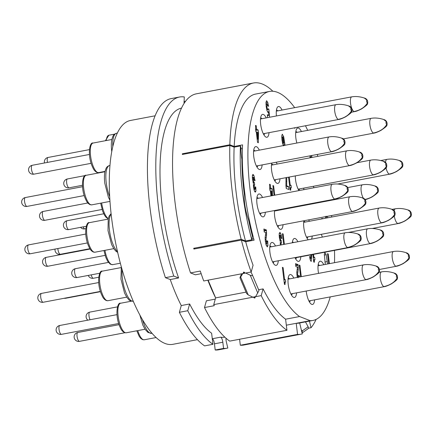 <?xml version="1.0" encoding="UTF-8"?>
<svg xmlns="http://www.w3.org/2000/svg" width="433" height="433" viewBox="0 0 433 433"><rect width="100%" height="100%" fill="white"/><g stroke="black" fill="none" stroke-linecap="round" stroke-linejoin="round"><path stroke-width="0.65" d="M257.808 293.119L250.231 275.22C251.795 275.891 252.488 275.745 252.304 274.787L258.983 290.548L255.632 296.632L252.84 297.162L248.233 294.933L240.651 277.033C239.947 278.138 239.79 278.154 240.196 277.082C239.79 278.154 239.947 278.138 240.651 277.033L242.794 273.575M240.196 277.082L241.592 273.802M250.231 275.22L245.69 273.028M248.233 294.933L246.61 293.477M208.116 280.146L215.629 297.888A116.547 38.201 -100.7 0 1 207.845 280.2M246.036 292.123L215.629 297.888L213.74 304.621L261.202 295.625L263.091 288.892L258.636 289.737M201.172 273.694L195.38 274.793L190.525 272.909L200.295 271.058A127.822 41.898 79.3 0 0 203.732 280.979L251.189 271.984A127.822 41.898 -100.7 0 1 241.37 240.071L193.908 249.062A127.822 41.898 -100.7 0 1 193.713 248.288L241.17 239.297A127.822 41.898 -100.7 0 1 229.82 145.472L234.15 147.15L240.429 145.959L240.97 147.301A24.811 8.135 79.3 0 0 241.879 159.29A112.033 36.724 79.3 0 0 244.228 193.692A24.811 8.135 79.3 0 0 248.58 219.829A112.033 36.724 79.3 0 0 252.379 236.126L251.898 239.828L244.407 241.246M181.432 108.136A116.547 38.201 79.3 0 0 178.629 277.964L170.256 279.556A116.547 38.201 -100.7 0 0 181.265 305.563L179.376 312.307A127.822 41.898 79.3 0 0 204.587 345.88L212.96 344.295L211.618 333.215A116.547 38.201 -100.7 0 1 189.643 303.971L181.265 305.563M224.835 337.145A116.547 38.201 -100.7 0 1 220.565 337.183A4.514 1.478 79.3 0 1 222.822 342.232L223.574 348.413L215.196 349.999L214.449 343.818L222.822 342.232M215.282 299.111L206.389 300.8L204.5 307.544A127.822 41.898 79.3 0 0 229.712 341.123L286.944 330.276L285.601 319.197A116.547 38.201 79.3 0 1 263.091 288.892M272.871 91.255A127.822 41.898 79.3 0 0 253.473 83.001L196.241 93.847A127.822 41.898 79.3 0 0 190.525 272.909M253.473 83.001A127.822 41.898 79.3 0 0 229.836 144.779L182.38 153.775A127.822 41.898 -100.7 0 0 182.358 154.467L229.82 145.472M243.254 272.833L244.721 272.557L243.741 272.016L243.254 272.833L243.725 272.076L244.721 272.557M195.121 248.834L193.713 248.288M182.38 153.775L183.565 154.235M251.189 271.984L253.078 265.25A116.547 38.201 79.3 0 1 245.711 241.755L254.084 240.169A116.547 38.201 79.3 0 1 242.556 144.876L232.97 146.695M240.954 148.811L242.41 148.535M229.836 144.779L234.183 146.468A116.547 38.201 79.3 0 1 255.573 94.08L269.532 91.439A116.547 38.201 -100.7 0 1 277.483 92.332A116.547 38.201 -100.7 0 1 294.689 107.66M316.112 319.402A127.822 41.898 -100.7 0 1 311.04 327.732L309.449 321.113M308.399 328.23L311.04 327.732M299.658 322.969L302.283 333.892A127.822 41.898 -100.7 0 1 301.076 334.179A127.822 41.898 -100.7 0 1 297.552 334.39L240.32 345.236L239.595 339.25M240.32 345.236A127.822 41.898 79.3 0 0 243.844 345.025L301.076 334.179M297.552 334.39L296.215 323.31L286.327 325.183M296.215 323.31A116.547 38.201 79.3 0 0 298.976 323.099L312.935 320.452A116.547 38.201 -100.7 0 1 310.174 320.669L296.215 323.31M305.476 125.759A116.547 38.201 -100.7 0 1 307.69 130.355M317.237 154.467A116.547 38.201 -100.7 0 1 317.86 156.329M331.521 215.531A116.547 38.201 -100.7 0 1 331.727 217.036M334.498 250.388A116.547 38.201 -100.7 0 1 334.52 262.679M330.211 296.897A116.547 38.201 -100.7 0 1 312.935 320.452M269.532 91.439A116.547 38.201 -100.7 0 0 250.637 194.103A116.547 38.201 -100.7 0 0 299.56 316.55L285.601 319.197M299.56 316.55L310.174 320.669M271.772 163.084A11.653 3.821 79.3 0 0 272.297 174.207A11.653 3.821 79.3 0 0 276.46 182.953A11.653 3.821 79.3 0 0 277.098 183.327A11.653 3.821 79.3 0 0 279.994 178.813M277.19 164.037A11.653 3.821 79.3 0 0 276.157 162.256M259.329 150.137A11.653 3.821 79.3 0 0 256.482 146.706A11.653 3.821 79.3 0 0 254.523 147.577A11.653 3.821 79.3 0 0 254.106 158.781A11.653 3.821 79.3 0 0 258.593 169.054A11.653 3.821 79.3 0 0 259.232 169.433A11.653 3.821 79.3 0 0 262.127 164.913M266.235 117.89A11.653 3.821 79.3 0 0 263.388 114.458A11.653 3.821 79.3 0 0 261.429 115.324A11.653 3.821 79.3 0 0 261.012 126.533A11.653 3.821 79.3 0 0 265.499 136.806A11.653 3.821 79.3 0 0 266.138 137.18A11.653 3.821 79.3 0 0 269.034 132.666M282.056 110.052A11.653 3.821 79.3 0 0 279.215 106.626A11.653 3.821 79.3 0 0 277.25 107.492A11.653 3.821 79.3 0 0 276.427 115.957M301.428 131.54A11.653 3.821 79.3 0 0 298.586 128.108A11.653 3.821 79.3 0 0 296.621 128.98A11.653 3.821 79.3 0 0 296.865 143.025M313.357 186.298A11.653 3.821 79.3 0 0 313.941 187.754M323.094 218.676A11.653 3.821 79.3 0 0 322.845 218.557A11.653 3.821 79.3 0 0 321.151 219.044M321.373 234.307A11.653 3.821 79.3 0 0 322.401 237.1M295.306 175.906A11.653 3.821 79.3 0 0 298.965 190.596M303.685 189.703A11.653 3.821 79.3 0 0 303.906 188.09M262.55 197.497A11.653 3.821 79.3 0 0 259.708 194.065A11.653 3.821 79.3 0 0 257.749 194.937A11.653 3.821 79.3 0 0 257.332 206.14A11.653 3.821 79.3 0 0 261.819 216.413A11.653 3.821 79.3 0 0 262.458 216.787A11.653 3.821 79.3 0 0 265.353 212.273M287.766 208.024A11.653 3.821 79.3 0 0 287.88 208.5M274.554 210.53A11.653 3.821 79.3 0 0 279.501 228.862A11.653 3.821 79.3 0 0 280.146 229.236A11.653 3.821 79.3 0 0 283.041 224.722M280.238 209.945A11.653 3.821 79.3 0 0 280.01 209.496M275.496 245.987A11.653 3.821 79.3 0 0 272.655 242.556A11.653 3.821 79.3 0 0 270.695 243.427A11.653 3.821 79.3 0 0 270.279 254.631A11.653 3.821 79.3 0 0 274.766 264.904A11.653 3.821 79.3 0 0 275.404 265.277A11.653 3.821 79.3 0 0 278.3 260.763M303.896 220.765A11.653 3.821 79.3 0 0 308.236 239.785M311.554 239.151A11.653 3.821 79.3 0 0 312.22 236.039M309.416 221.263A11.653 3.821 79.3 0 0 308.637 219.867M297.899 241.744A11.653 3.821 79.3 0 0 295.182 238.561A11.653 3.821 79.3 0 0 293.217 239.433A11.653 3.821 79.3 0 0 292.313 242.799M294.965 257.603A11.653 3.821 79.3 0 0 297.287 260.91A11.653 3.821 79.3 0 0 297.931 261.283A11.653 3.821 79.3 0 0 300.821 256.769M323.781 264.715A11.653 3.821 79.3 0 0 320.934 261.283A11.653 3.821 79.3 0 0 318.975 262.154A11.653 3.821 79.3 0 0 318.564 273.38M293.79 278.078A11.653 3.821 79.3 0 0 290.949 274.646A11.653 3.821 79.3 0 0 288.99 275.512A11.653 3.821 79.3 0 0 288.573 286.716A11.653 3.821 79.3 0 0 293.06 296.995A11.653 3.821 79.3 0 0 293.698 297.368A11.653 3.821 79.3 0 0 296.594 292.849M306.207 291.03A11.653 3.821 79.3 0 0 311.094 303.993A11.653 3.821 79.3 0 0 311.738 304.367A11.653 3.821 79.3 0 0 314.629 299.847M310.033 155.837L310.001 157.818M312.058 157.428L311.549 155.55M325.459 216.684L325.849 218.151M327.624 217.815L327.575 216.278M329.405 263.648L328.236 253.971L327.5 253.684L328.723 263.778M327.597 263.989L326.179 254.701L324.831 252.342M324.68 252.423L325.004 252.363L324.306 254.063L325.286 264.428M312.837 254.49L313.746 262.03L314.32 262.252L314.45 259.805L314.98 259.724L314.699 257.381L313.844 257.05L313.519 254.36M313.497 259.989L314.98 259.724M310.115 255.01L310.493 255.243L310.78 254.88M311.035 254.831L310.921 258.593L310.309 256.785L309.557 256.493C310.012 259.519 310.569 261.159 311.24 261.424L311.7 254.707M309.985 258.788L310.986 258.598L309.979 258.772M288.562 177.184L290.11 189.99L290.684 190.211L290.819 187.765L291.349 187.684L291.063 185.34L290.207 185.01L289.244 177.059M289.866 187.949L291.349 187.684M286.007 177.671L285.921 185.714L286.256 188.496L288.898 189.519L288.535 186.536L286.684 185.817L286.743 177.406M285.033 145.266L283.685 136.709L282.278 134.268M282.116 134.354L282.468 134.29L281.764 135.621L281.964 139.935L282.765 144.059L283.718 145.829M284.135 145.439L284.302 144.654L284.373 145.391M294.007 127.93L294.878 128.271L294.819 127.778M269.597 117.251L268.839 109.154L268.173 108.77L267.794 109.69C267.432 109.549 267.129 108.467 266.885 106.448L267.074 103.644L267.854 106.004L268.606 106.296L267.713 102.264L266.544 100.781M266.777 109.912L267.875 109.701L266.771 109.885M265.959 103.833L267.074 103.644M266.365 100.878L266.75 100.808L265.992 102.177L266.176 106.54L266.982 110.653L268.114 112.488M267.978 112.472L268.525 111.763L268.855 115.33L267.307 114.729L267.659 117.619M256.666 129.386L256.222 125.716L255.486 125.435L255.843 131.616L256.255 131.773L257.543 142.43L258.349 142.744L258.485 132.969L258.117 129.949L256.666 129.386L255.594 129.586M272.492 195.613L272.178 188.777L270.722 188.209L270.279 184.545L269.548 184.258L269.9 190.439L270.316 190.601L270.955 195.905M274.755 195.186L273.624 185.838L272.887 185.557L274.073 195.315M252.72 174.531L253.11 174.456L252.363 175.657L252.499 179.5L253.516 183.706L253.522 187.088L254.241 190.563L255.254 192.203L255.957 191.061L255.784 187.105L255.102 186.839C255.313 188.653 255.259 189.497 254.934 189.367L254.236 187.083L254.285 184.951L254.68 184.978L254.377 182.51L253.835 182.055L253.148 177.828L253.435 177.292L254.301 180.361L255.053 180.653L253.819 175.289L252.899 174.429M253.96 189.578L255.015 189.378L253.954 189.557M253.381 185.118L254.517 184.918M252.325 177.481L253.435 177.292M267.215 246.859L267.935 245.625L267.686 241.078L266.934 240.786L266.852 244.012L265.954 239.417L266.587 234.919L266.382 229.977L263.87 229.003L264.227 231.985L265.824 232.608L265.11 237.804L265.305 240.916L266.133 245.056L267.421 246.886M265.889 244.212L266.917 244.017L265.884 244.196M281.06 244.991L281.109 242.859L281.504 242.886L281.201 240.418L280.66 239.963L280.048 237.473L279.972 235.741L280.259 235.2L281.125 238.269L281.878 238.561L281.304 235.141L279.935 232.364L279.188 233.566L279.323 237.408L280.335 241.614L280.351 245.067M280.205 243.027L281.342 242.826M279.15 235.39L280.259 235.2M284.389 244.304L283.139 233.961L282.403 233.679L283.707 244.434M298.066 277.813L297.606 274.051L298.24 269.553L298.034 264.606L295.517 263.632L295.88 266.62L297.476 267.237L296.762 272.438L297.233 277.423M299.49 276.996L299.338 275.713L298.586 275.42L298.754 277.136M301.298 276.655L299.928 265.342L299.198 265.061L300.616 276.784M284.535 279.35L283.117 267.626L282.381 267.34L284.438 284.335L285.011 284.557L285.141 282.11L285.672 282.024L285.39 279.686L283.853 279.48M284.189 282.289L285.672 282.024M213.74 304.621A127.822 41.898 79.3 0 0 214.275 305.693L204.5 307.544M286.944 330.276A127.822 41.898 -100.7 0 1 261.202 295.625M255.205 297.319L253.738 297.601L254.739 298.083L255.205 297.319M252.304 274.787L250.978 272.027M245.711 241.755L241.37 240.071M253.727 238.832L251.984 239.162M272.909 164.849A8.649 2.836 79.3 0 0 271.913 164.064A8.649 2.836 79.3 0 0 271.594 163.988M155.03 115.817L130.436 120.477A113.911 37.341 79.3 0 0 111.454 216.809A113.911 37.341 79.3 0 0 172.854 344.322L197.453 339.656M215.196 349.999A127.822 41.898 79.3 0 0 218.719 349.788L227.092 348.197A127.822 41.898 79.3 0 0 227.818 348.04L226.362 341.983A4.514 1.478 79.3 0 1 226.042 338.243M184.003 102.08L184.263 103.032M178.629 277.964L173.774 276.081A127.822 41.898 -100.7 0 1 179.489 97.019L171.116 98.61A127.822 41.898 79.3 0 0 165.401 277.672L170.256 279.556M212.294 338.795A4.514 1.478 -100.7 0 1 214.449 343.818M223.574 348.413A127.822 41.898 79.3 0 0 227.092 348.197M185.47 101.317L184.03 101.587M184.057 103.352L184.29 96.943A127.822 41.898 -100.7 0 0 179.489 97.019M173.774 276.081L165.401 277.672M189.643 303.971L187.749 310.721L179.376 312.307M187.749 310.721A127.822 41.898 79.3 0 0 212.96 344.295M291.398 294.943A8.649 2.836 79.3 0 0 292.307 293.661M289.509 278.89A8.649 2.836 79.3 0 0 288.513 278.105A8.649 2.836 79.3 0 0 288.194 278.029M378.691 268.141C378.133 268.855 378.247 269.829 379.048 271.074C379.606 270.36 379.492 269.38 378.691 268.141L376.012 266.035C379.86 266.945 379.66 270.787 379.286 271.675C379.606 272.33 377.56 274.111 373.143 277.017C369.739 278.695 367.46 279.566 366.313 279.637L290.857 293.937M273.104 262.858A8.649 2.836 79.3 0 0 274.013 261.575M271.215 246.799A8.649 2.836 79.3 0 0 270.219 246.02A8.649 2.836 79.3 0 0 269.9 245.939M360.397 236.05C359.839 236.764 359.958 237.744 360.754 238.984C361.311 238.269 361.198 237.289 360.397 236.05L357.718 233.944C361.566 234.859 361.366 238.702 360.992 239.584C361.311 240.245 359.266 242.025 354.849 244.926C351.444 246.604 349.166 247.481 348.018 247.552L272.563 261.851M295.625 258.864A8.649 2.836 79.3 0 0 296.54 257.581M293.52 242.572A8.649 2.836 79.3 0 0 292.74 242.025A8.649 2.836 79.3 0 0 292.421 241.944M382.924 232.056C382.361 232.77 382.48 233.75 383.275 234.989C383.838 234.275 383.719 233.295 382.924 232.056L380.244 229.955C384.087 230.865 383.887 234.708 383.519 235.59C383.838 236.25 381.787 238.031 377.376 240.932C373.966 242.61 371.687 243.487 370.54 243.557L295.084 257.857M309.438 301.942A8.649 2.836 79.3 0 0 310.347 300.659M396.731 275.139C396.168 275.853 396.287 276.828 397.088 278.067C397.646 277.353 397.526 276.378 396.731 275.139L394.052 273.034C397.895 273.943 397.7 277.786 397.326 278.668C397.646 279.328 395.6 281.109 391.183 284.016C387.773 285.693 385.5 286.565 384.347 286.635L308.897 300.935M319.494 265.526A8.649 2.836 79.3 0 0 318.499 264.747A8.649 2.836 79.3 0 0 318.179 264.666M408.676 254.777C408.119 255.492 408.238 256.471 409.033 257.711C409.591 256.996 409.477 256.022 408.676 254.777L405.997 252.677C409.845 253.586 409.645 257.429 409.272 258.312C409.591 258.972 407.545 260.753 403.128 263.654C399.724 265.332 397.445 266.208 396.298 266.279L379.405 269.478M307.024 238.134A8.649 2.836 79.3 0 0 307.933 236.851M305.135 222.075A8.649 2.836 79.3 0 0 304.139 221.295A8.649 2.836 79.3 0 0 303.82 221.22M394.317 211.331C393.759 212.04 393.878 213.02 394.674 214.259C395.232 213.545 395.118 212.571 394.317 211.331L391.638 209.226C395.486 210.135 395.286 213.978 394.912 214.86C395.232 215.52 393.186 217.301 388.769 220.202C385.365 221.88 383.086 222.757 381.938 222.827L306.483 237.127M377.598 188.079C377.04 188.793 377.159 189.768 377.955 191.007C378.512 190.293 378.399 189.318 377.598 188.079L374.918 185.974C378.767 186.883 378.566 190.726 378.193 191.608C378.512 192.268 376.466 194.049 372.05 196.955C368.645 198.633 366.367 199.505 365.219 199.575L365.116 199.597M277.845 226.816A8.649 2.836 79.3 0 0 278.755 225.533M275.956 210.757A8.649 2.836 79.3 0 0 275.54 210.341M365.138 200.008C364.575 200.723 364.694 201.702 365.495 202.942C366.053 202.227 365.934 201.248 365.138 200.008L362.459 197.908C366.302 198.817 366.107 202.66 365.733 203.542C366.053 204.203 364.007 205.984 359.59 208.885C356.186 210.562 353.907 211.439 352.754 211.51L277.304 225.809M260.157 214.362A8.649 2.836 79.3 0 0 261.067 213.085M258.268 198.309A8.649 2.836 79.3 0 0 257.272 197.529A8.649 2.836 79.3 0 0 256.953 197.448M347.45 187.559C346.893 188.274 347.006 189.253 347.807 190.493C348.365 189.778 348.246 188.799 347.45 187.559L344.771 185.454C348.619 186.363 348.419 190.206 348.045 191.094C348.365 191.754 346.319 193.535 341.902 196.436C338.498 198.114 336.219 198.991 335.072 199.061L259.616 213.361M263.838 134.755A8.649 2.836 79.3 0 0 264.747 133.478M261.949 118.702A8.649 2.836 79.3 0 0 260.953 117.917A8.649 2.836 79.3 0 0 260.634 117.841M351.131 107.952C350.573 108.667 350.692 109.641 351.488 110.886C352.051 110.171 351.932 109.192 351.131 107.952L348.451 105.847C352.3 106.756 352.099 110.599 351.726 111.487C352.045 112.147 349.999 113.928 345.588 116.829C342.178 118.507 339.9 119.378 338.752 119.454L263.296 133.748M277.77 110.864A8.649 2.836 79.3 0 0 276.774 110.085A8.649 2.836 79.3 0 0 276.454 110.009M366.957 100.12C366.394 100.835 366.513 101.809 367.308 103.049C367.871 102.334 367.752 101.36 366.957 100.12L364.277 98.015C368.12 98.924 367.92 102.767 367.552 103.649C367.871 104.31 365.82 106.09 361.409 108.997C357.999 110.669 355.72 111.546 354.573 111.617L351.331 112.234M298.71 190.179A8.649 2.836 79.3 0 0 299.625 188.902M386.009 163.376C385.446 164.091 385.565 165.065 386.36 166.31C386.923 165.595 386.804 164.616 386.009 163.376L383.329 161.271M297.141 132.352A8.649 2.836 79.3 0 0 296.145 131.572A8.649 2.836 79.3 0 0 295.826 131.491M386.328 121.603C385.765 122.317 385.884 123.297 386.68 124.536C387.243 123.822 387.124 122.842 386.328 121.603L383.643 119.503C387.492 120.412 387.291 124.255 386.918 125.137C387.243 125.797 385.191 127.578 380.78 130.479C377.37 132.157 375.092 133.034 373.944 133.104L343.223 138.923M402.1 162.651C401.543 163.365 401.662 164.345 402.457 165.585C403.02 164.87 402.901 163.896 402.1 162.651L399.421 160.551C403.269 161.46 403.069 165.303 402.695 166.185C403.015 166.846 400.969 168.626 396.558 171.528C393.148 173.205 390.869 174.082 389.722 174.153L337.578 184.036M410.587 212.051C410.024 212.765 410.143 213.74 410.939 214.984C411.502 214.27 411.382 213.29 410.587 212.051L407.908 209.945C411.751 210.855 411.556 214.698 411.182 215.585C411.502 216.246 409.456 218.026 405.039 220.927C401.629 222.605 399.356 223.477 398.203 223.547L372.131 228.489M362.091 154.099C361.533 154.814 361.647 155.788 362.448 157.033C363.006 156.318 362.886 155.339 362.091 154.099L359.412 151.994C363.255 152.903 363.06 156.746 362.686 157.634C363.006 158.294 360.96 160.075 356.543 162.976C353.139 164.654 350.86 165.525 349.712 165.595L274.257 179.895M274.798 180.902A8.649 2.836 79.3 0 0 275.707 179.625M255.042 150.949A8.649 2.836 79.3 0 0 254.047 150.17A8.649 2.836 79.3 0 0 253.727 150.089M344.224 140.2C343.667 140.914 343.786 141.894 344.581 143.134C345.144 142.419 345.025 141.445 344.224 140.2L341.545 138.1C345.393 139.009 345.193 142.852 344.82 143.734C345.139 144.395 343.093 146.175 338.676 149.076C335.272 150.754 332.993 151.631 331.846 151.702L256.39 166.001M256.931 167.008A8.649 2.836 79.3 0 0 257.841 165.725M311.462 155.799L310.001 156.075M310.721 157.682L310.959 156.751L311.365 157.558M309.968 157.352L310.732 157.211L310.959 156.751M326.807 216.424L326.52 217.139L326.033 216.208M325.616 217.334L326.596 217.149L325.611 217.312M328.236 253.971L327.554 254.101M313.844 257.05L313.162 257.18M314.699 257.381L313.216 257.662M310.309 256.785L309.622 256.915M290.207 185.01L289.525 185.14M291.063 185.34L289.585 185.622M286.684 185.817L285.953 185.957M288.535 186.536L286.078 187.002M284.302 144.654L283.063 144.887M283.859 142.511L283.555 143.052L283.079 142.116L282.549 137.84L282.836 137.142L283.323 138.078L283.859 142.511M282.543 143.269L283.631 143.063L282.538 143.247M281.737 137.326L282.836 137.142M268.839 109.154L268.108 109.295M268.855 115.33L267.415 115.6M268.525 111.763L267.502 111.958M256.222 125.716L255.535 125.846M258.117 129.949L255.697 130.409M258.485 132.969L257.889 133.083M255.93 129.099L255.546 129.175M257.851 139.215L256.986 132.06L257.895 132.411L257.851 139.215L257.17 139.345M256.986 132.06L256.304 132.189M272.546 191.797L271.951 191.911M272.178 188.777L269.754 189.232M269.992 187.927L269.607 187.998M270.279 184.545L269.597 184.674M270.722 188.209L269.656 188.415M271.637 195.776L271.047 190.888L270.365 191.018M271.047 190.888L271.956 191.24L271.929 195.721M273.624 185.838L272.942 185.968M254.377 182.51L253.137 182.742M255.784 187.105L255.145 187.224M267.686 241.078L266.982 241.213M266.382 229.977L264.038 230.421M281.201 240.418L279.962 240.651M283.139 233.961L282.457 234.091M299.338 275.713L298.635 275.848M298.034 264.606L295.69 265.05M299.928 265.342L299.246 265.472M283.117 267.626L282.43 267.756M285.39 279.686L283.907 279.967M305.471 321.865L308.139 326.791C308.642 328.052 308.518 328.728 307.766 328.815M302.061 332.972L308.047 328.761M308.139 326.791L302.304 330.899L301.336 329.946M302.304 330.899L302.055 332.95M294.5 335.423L295.501 335.234M234.15 147.15A116.547 38.201 79.3 0 0 245.5 240.975L241.17 239.297M245.5 240.975L251.784 239.785A116.547 38.201 -100.7 0 1 240.429 145.959M212.289 338.747L220.565 337.183M258.972 290.538L252.352 274.901M108.304 218.503A15.036 4.931 -100.7 0 1 101.658 202.98M44.848 220.31A4.514 1.478 -100.7 0 1 44.539 220.278A4.514 1.478 -100.7 0 1 42.477 215.71A4.514 1.478 -100.7 0 1 43.17 211.445A4.514 4.514 0 0 0 42.374 220.083A4.514 4.514 0 0 0 44.848 220.31L102.064 209.469M142.457 319.543A20.302 6.652 79.3 0 0 151.631 333.334L152.053 333.253M145.006 329.232L126.225 332.793A15.036 4.931 -100.7 0 1 125.197 332.674A15.036 4.931 -100.7 0 1 118.323 317.443A15.036 4.931 -100.7 0 1 120.623 303.241L131.475 301.184M61.448 334.352A4.514 1.478 -100.7 0 1 61.14 334.319A4.514 1.478 -100.7 0 1 59.077 329.746A4.514 1.478 -100.7 0 1 59.77 325.486A4.514 4.514 0 0 0 58.975 334.124A4.514 4.514 0 0 0 61.448 334.352L118.669 323.511M288.059 279.161L363.509 264.866A7.518 2.463 79.3 0 0 363.509 264.866A7.518 2.463 79.3 0 0 362.361 271.962A7.518 2.463 79.3 0 0 365.798 279.583A7.518 2.463 79.3 0 0 366.313 279.637M379.048 271.074C376.51 275.345 372.093 278.181 365.798 279.583M122.111 269.532A20.302 6.652 79.3 0 0 122.393 278.516A20.302 6.652 79.3 0 0 133.304 301.249M126.712 297.141L107.931 300.702A15.036 4.931 -100.7 0 1 106.902 300.589A15.036 4.931 -100.7 0 1 100.028 285.352A15.036 4.931 -100.7 0 1 102.329 271.15L121.11 267.594M43.154 302.261A4.514 1.478 -100.7 0 1 42.845 302.229A4.514 1.478 -100.7 0 1 40.783 297.66A4.514 1.478 -100.7 0 1 41.476 293.401A4.514 4.514 0 0 0 40.68 302.039A4.514 4.514 0 0 0 43.154 302.261L100.375 291.42M269.764 247.075L345.215 232.775A7.518 2.463 79.3 0 0 344.067 239.877A7.518 2.463 79.3 0 0 347.504 247.492A7.518 2.463 79.3 0 0 348.018 247.552M360.754 238.984C358.215 243.254 353.799 246.09 347.504 247.492M100.451 291.68L65.675 298.267A4.514 1.478 -100.7 0 1 65.372 298.234A4.514 1.478 -100.7 0 1 65.134 298.099M348.213 232.483L367.741 228.781A7.518 2.463 79.3 0 0 366.589 235.882A7.518 2.463 79.3 0 0 370.026 243.498A7.518 2.463 79.3 0 0 370.54 243.557M383.275 234.989C380.742 239.26 376.326 242.096 370.026 243.498M156.167 337.534L144.259 339.786A15.036 4.931 -100.7 0 1 143.236 339.672A15.036 4.931 -100.7 0 1 137.764 330.601M79.488 341.35A4.514 1.478 -100.7 0 1 79.179 341.318A4.514 1.478 -100.7 0 1 77.117 336.744A4.514 1.478 -100.7 0 1 77.805 332.484A4.514 4.514 0 0 0 77.014 341.123A4.514 4.514 0 0 0 79.488 341.35L124.893 332.744M378.929 272.357L381.549 271.859A7.518 2.463 79.3 0 0 380.401 278.96A7.518 2.463 79.3 0 0 383.838 286.576A7.518 2.463 79.3 0 0 384.347 286.635M397.088 278.067C394.55 282.343 390.133 285.179 383.838 286.576M90.086 319.743A4.514 1.478 -100.7 0 1 88.927 315.018A4.514 1.478 -100.7 0 1 89.755 312.128A4.514 4.514 0 0 0 87.877 320.16M318.044 265.802L393.494 251.503A7.518 2.463 79.3 0 0 393.494 251.503A7.518 2.463 79.3 0 0 392.347 258.604A7.518 2.463 79.3 0 0 395.784 266.219A7.518 2.463 79.3 0 0 396.298 266.279M409.033 257.711C406.495 261.981 402.078 264.817 395.784 266.219M77.074 277.542A4.514 1.478 -100.7 0 1 76.765 277.504A4.514 1.478 -100.7 0 1 74.703 272.936A4.514 1.478 -100.7 0 1 75.396 268.676A4.514 4.514 0 0 0 74.6 277.315A4.514 4.514 0 0 0 77.074 277.542L99.817 273.234M303.685 222.351L379.135 208.051A7.518 2.463 79.3 0 0 379.135 208.051A7.518 2.463 79.3 0 0 377.987 215.152A7.518 2.463 79.3 0 0 381.424 222.768A7.518 2.463 79.3 0 0 381.938 222.827M394.674 214.259C392.136 218.535 387.719 221.371 381.424 222.768M89.88 248.694L60.355 254.29A4.514 1.478 -100.7 0 1 60.046 254.258A4.514 1.478 -100.7 0 1 57.86 248.531M347.715 187.586L362.416 184.799A7.518 2.463 79.3 0 0 362.416 184.799L362.416 184.799A7.518 2.463 79.3 0 0 361.079 190.266A7.518 2.463 79.3 0 0 363.471 198.352M377.955 191.007C375.416 195.283 371 198.119 364.705 199.521M120.363 263.204L112.667 264.66A15.036 4.931 -100.7 0 1 111.644 264.547A15.036 4.931 -100.7 0 1 104.938 250.323M47.895 266.225A4.514 1.478 -100.7 0 1 47.587 266.187A4.514 1.478 -100.7 0 1 45.525 261.619A4.514 1.478 -100.7 0 1 46.212 257.359A4.514 4.514 0 0 0 45.422 265.997A4.514 4.514 0 0 0 47.895 266.225L105.111 255.378M274.506 211.033L349.956 196.734A7.518 2.463 79.3 0 0 348.809 203.835A7.518 2.463 79.3 0 0 352.245 211.45A7.518 2.463 79.3 0 0 352.754 211.51M365.495 202.942C362.957 207.212 358.54 210.048 352.245 211.45M111.129 214.032A20.302 6.652 79.3 0 0 109.446 230.026A20.302 6.652 79.3 0 0 117.516 251.638M113.765 248.65L94.984 252.212A15.036 4.931 -100.7 0 1 93.956 252.098A15.036 4.931 -100.7 0 1 87.082 236.862A15.036 4.931 -100.7 0 1 89.382 222.659L108.163 219.103M30.207 253.77A4.514 1.478 -100.7 0 1 29.899 253.738A4.514 1.478 -100.7 0 1 27.836 249.17A4.514 1.478 -100.7 0 1 28.529 244.905A4.514 4.514 0 0 0 27.734 253.549A4.514 4.514 0 0 0 30.207 253.77L87.428 242.929M256.818 198.585L332.268 184.285A7.518 2.463 79.3 0 0 331.121 191.386A7.518 2.463 79.3 0 0 334.557 199.001A7.518 2.463 79.3 0 0 335.072 199.061M347.807 190.493C345.269 194.763 340.852 197.6 334.557 199.001M109.885 200.23L108.38 197.188L104.781 183.251C104.234 178.596 104.304 174.683 104.992 171.506L105.939 168.681C106.621 167.057 107.844 165.996 109.603 165.503A20.302 6.652 79.3 0 0 106.22 182.672A20.302 6.652 79.3 0 0 109.668 196.636M111.746 151.49L111.687 150.998C111.14 146.343 111.211 142.43 111.898 139.258L112.845 136.433C113.527 134.804 114.75 133.748 116.509 133.25A20.302 6.652 79.3 0 0 112.791 146.473M105.019 171.398L98.664 172.605A15.036 4.931 -100.7 0 1 97.636 172.486A15.036 4.931 -100.7 0 1 90.762 157.255A15.036 4.931 -100.7 0 1 93.063 143.052L111.849 139.491M33.888 174.163A4.514 1.478 -100.7 0 1 33.579 174.131A4.514 1.478 -100.7 0 1 31.517 169.563A4.514 1.478 -100.7 0 1 32.21 165.298A4.514 4.514 0 0 0 31.42 173.936A4.514 4.514 0 0 0 33.888 174.163L91.109 163.322M260.498 118.978L335.954 104.678A7.518 2.463 79.3 0 0 334.801 111.779A7.518 2.463 79.3 0 0 338.238 119.394A7.518 2.463 79.3 0 0 338.752 119.454M351.488 110.886C348.949 115.156 344.533 117.993 338.238 119.394M106.237 140.557A15.036 4.931 -100.7 0 1 108.889 135.22L114.604 134.133M47.468 162.407A4.514 1.478 -100.7 0 1 48.031 157.466A4.514 4.514 0 0 0 44.491 162.97M276.319 111.14L351.775 96.84A7.518 2.463 79.3 0 0 350.622 103.942A7.518 2.463 79.3 0 0 354.059 111.557A7.518 2.463 79.3 0 0 354.573 111.617M367.308 103.049C364.775 107.324 360.359 110.161 354.059 111.557M68.76 229.587A4.514 1.478 -100.7 0 1 68.457 229.555A4.514 1.478 -100.7 0 1 66.395 224.987A4.514 1.478 -100.7 0 1 67.083 220.722A4.514 4.514 0 0 0 66.292 229.36A4.514 4.514 0 0 0 68.76 229.587L86.264 226.27M356.998 162.721L370.827 160.102A7.518 2.463 79.3 0 0 369.674 167.203A7.518 2.463 79.3 0 0 373.111 174.818A7.518 2.463 79.3 0 0 373.625 174.872L298.169 189.172M386.36 166.31C383.827 170.58 379.411 173.416 373.111 174.818M69.08 187.819A4.514 1.478 -100.7 0 1 68.777 187.781A4.514 1.478 -100.7 0 1 66.714 183.213A4.514 1.478 -100.7 0 1 67.402 178.953A4.514 4.514 0 0 0 66.612 187.592A4.514 4.514 0 0 0 69.08 187.819L82.438 185.286M295.69 132.628L371.146 118.328A7.518 2.463 79.3 0 0 369.993 125.429A7.518 2.463 79.3 0 0 373.43 133.045A7.518 2.463 79.3 0 0 373.944 133.104M386.68 124.536C384.147 128.807 379.73 131.643 373.43 133.045M85.794 228.689L84.857 228.868A4.514 1.478 -100.7 0 1 84.549 228.83A4.514 1.478 -100.7 0 1 83.168 226.86M386.036 167.896A7.518 2.463 79.3 0 0 389.207 174.093A7.518 2.463 79.3 0 0 389.722 174.153M380.856 160.524L386.923 159.376A7.518 2.463 79.3 0 0 385.554 162.51M402.457 165.585C399.919 169.855 395.502 172.691 389.207 174.093M98.735 277.239L93.344 278.262A4.514 1.478 -100.7 0 1 93.035 278.23A4.514 1.478 -100.7 0 1 91.217 274.863M394.268 215.959A7.518 2.463 79.3 0 0 397.694 223.493A7.518 2.463 79.3 0 0 398.203 223.547M392.082 209.404L395.405 208.776A7.518 2.463 79.3 0 0 394.182 210.774M410.939 214.984C408.406 219.255 403.989 222.091 397.694 223.493M271.459 165.125L346.909 150.825A7.518 2.463 79.3 0 0 345.761 157.926A7.518 2.463 79.3 0 0 349.198 165.541A7.518 2.463 79.3 0 0 349.712 165.595M362.448 157.033C359.91 161.303 355.493 164.139 349.198 165.541M109.966 201.405L91.758 204.852A15.036 4.931 -100.7 0 1 90.73 204.739A15.036 4.931 -100.7 0 1 83.856 189.508A15.036 4.931 -100.7 0 1 86.156 175.305L104.943 171.744M26.981 206.417A4.514 1.478 -100.7 0 1 26.673 206.379A4.514 1.478 -100.7 0 1 24.611 201.81A4.514 1.478 -100.7 0 1 25.303 197.551A4.514 4.514 0 0 0 24.513 206.189A4.514 4.514 0 0 0 26.981 206.417L84.202 195.57M253.592 151.225L329.048 136.925A7.518 2.463 79.3 0 0 327.895 144.027A7.518 2.463 79.3 0 0 331.332 151.642A7.518 2.463 79.3 0 0 331.846 151.702M344.581 143.134C342.043 147.404 337.626 150.246 331.332 151.642M326.179 254.701L324.301 255.059M327.332 261.597L324.945 262.052M314.277 260.552L313.584 260.682M290.64 188.512L289.948 188.642M286.846 181.292L286.099 181.432M284.79 143.101L282.608 143.512M283.685 136.709L281.731 137.077M283.079 142.116L282.321 142.262M282.679 139.94L281.98 140.07M282.549 137.84L281.775 137.986M267.713 102.264L265.965 102.594M266.771 104.261L265.981 104.413M266.885 106.448L266.181 106.583M254.48 177.232L253.57 177.4M253.148 177.828L252.352 177.979M253.224 179.565L252.52 179.7M253.835 182.055L252.986 182.217M254.268 182.466L253.121 182.683M254.155 185.687L253.402 185.827M254.236 187.083L253.538 187.218M254.555 188.696L253.792 188.837M255.957 191.061L254.539 191.332M253.819 175.289L252.379 175.56M266.62 232.802L265.802 232.954M266.447 230.535L264.108 230.978M266.587 234.919L265.424 235.141M266.203 237.365L265.115 237.571M265.954 239.417L265.169 239.568M266.073 241.354L265.375 241.484M266.419 243.178L265.683 243.319M267.762 241.679L267.042 241.814M267.935 245.625L266.457 245.906M280.638 233.198L279.198 233.468M281.304 235.141L280.395 235.314M279.972 235.741L279.177 235.893M280.048 237.473L279.345 237.609M280.66 239.963L279.81 240.126M281.093 240.375L279.945 240.591M280.979 243.595L280.227 243.736M298.24 269.553L297.076 269.77M298.272 267.432L297.455 267.589M297.855 271.994L296.767 272.2M297.606 274.051L296.822 274.197M297.725 275.983L297.027 276.119M299.414 276.308L298.694 276.449M298.099 265.169L295.761 265.613M284.968 282.857L284.275 282.987M239.985 277.834L246.631 293.536M108.255 218.697L106.117 217.361L104.564 215.309L102.686 211.309L100.667 203.164M87.818 202.985L43.17 211.445M151.631 333.334L148.026 332.484L145.147 329.437L142.847 325.123L139.805 314.802M126.225 332.793L124.477 332.609L122.718 331.397C121.873 330.211 121.705 331.056 119.286 325.351C115.005 314.309 117.311 301.925 120.623 303.241M116.986 314.645L59.77 325.486M363.509 264.866C367.433 264.211 371.601 264.601 376.012 266.035M133.337 301.244C130.468 300.908 128.958 300.378 128.801 299.663L126.853 297.347L124.552 293.038L120.953 279.101L121.316 266.723M107.931 300.702L106.182 300.524L104.423 299.311C103.579 298.12 103.411 298.965 100.992 293.26C96.711 282.219 99.016 269.835 102.329 271.15M98.692 282.554L41.476 293.401M345.215 232.775C349.139 232.12 353.306 232.51 357.718 233.944M64.116 298.288A4.514 4.514 0 0 0 65.675 298.267M367.741 228.781C371.666 228.126 375.833 228.516 380.239 229.955M144.259 339.786L142.517 339.607L140.757 338.395L139.204 336.349L136.796 330.785M119.043 324.669L77.805 332.484M381.549 271.859C385.473 271.204 389.64 271.599 394.052 273.034M117.5 306.867L89.755 312.128M393.494 251.503C397.424 250.848 401.586 251.237 405.997 252.677M108.429 262.414L75.396 268.676M379.135 208.051C383.064 207.396 387.226 207.791 391.638 209.226M55.078 249.062A4.514 4.514 0 0 0 60.355 254.29M362.416 184.799C366.345 184.144 370.507 184.539 374.918 185.974M112.667 264.66L110.291 264.168L107.611 261.223L105.733 257.218L103.947 250.512M90.091 249.04L46.212 257.359M349.956 196.734C353.88 196.079 358.048 196.468 362.459 197.908M117.695 252.407L115.855 251.172L113.906 248.856L111.606 244.548L108.006 230.61L108.218 218.865L109.165 216.04L111.086 213.621M94.984 252.212L93.236 252.033L91.477 250.821C90.632 249.63 90.465 250.474 88.045 244.769C83.764 233.728 86.07 221.344 89.382 222.659M85.745 234.064L28.529 244.905M332.268 184.285C336.192 183.63 340.36 184.02 344.771 185.454M109.603 165.503L109.933 165.438M116.509 133.25L117.283 133.104M98.664 172.605L96.916 172.426L95.163 171.214C94.313 170.023 94.145 170.867 91.731 165.162C87.444 154.121 89.75 141.737 93.063 143.052M89.425 154.457L32.21 165.298M335.954 104.678C339.878 104.023 344.046 104.413 348.451 105.847M105.365 140.72L108.889 135.22M89.42 149.623L48.031 157.466M351.775 96.84C355.699 96.186 359.866 96.581 364.272 98.015M103.736 213.778L67.083 220.722M370.827 160.102C374.751 159.447 378.918 159.837 383.324 161.271C387.172 162.18 386.972 166.023 386.599 166.911C386.923 167.571 384.872 169.352 380.461 172.253C377.051 173.931 374.772 174.802 373.625 174.872M85.453 175.533L67.402 178.953M371.146 118.328C375.07 117.673 379.238 118.063 383.643 119.503M80.576 227.352A4.514 4.514 0 0 0 84.857 228.868M386.923 159.376C390.847 158.722 395.015 159.111 399.421 160.551M88.278 275.42A4.514 4.514 0 0 0 93.344 278.262M395.405 208.776C399.329 208.121 403.496 208.511 407.908 209.945M346.909 150.825C350.833 150.17 355 150.56 359.412 151.994M91.758 204.852L90.01 204.674L88.256 203.461C87.406 202.276 87.239 203.115 84.825 197.416C80.538 186.374 82.844 173.99 86.156 175.305M82.519 186.704L25.303 197.551M329.048 136.925C332.972 136.271 337.139 136.66 341.545 138.1M314.639 259.665L313.487 259.887M291.003 187.624L289.85 187.846M254.371 184.896L253.381 185.08M281.196 242.805L280.205 242.989M285.331 281.97L284.178 282.186"/></g></svg>
